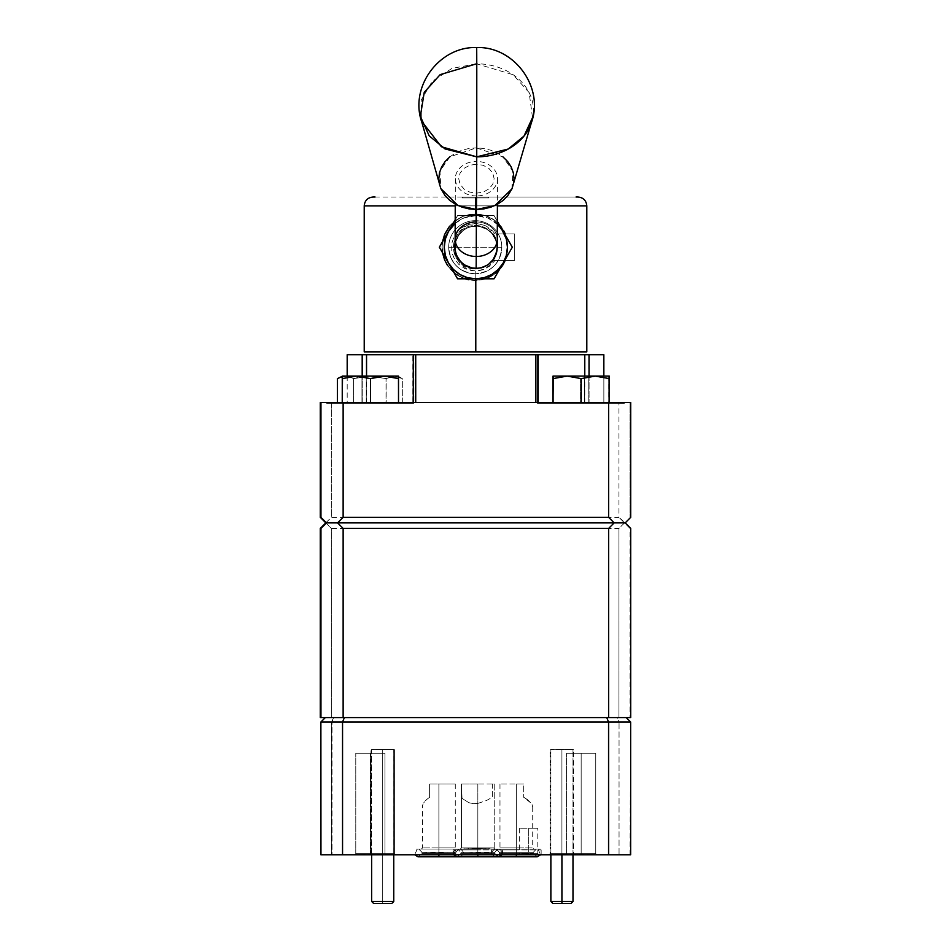 <?xml version="1.0" encoding="UTF-8"?>
<svg xmlns="http://www.w3.org/2000/svg" width="951" height="951" viewBox="0 0 951 951"><rect width="100%" height="100%" fill="white"/><g stroke="black" fill="none" stroke-linecap="round" stroke-linejoin="round"><path stroke-width="0.71" stroke-dasharray="4.75 3.57" d="M477.842 847.912L461.473 847.912L477.842 847.912L477.842 783.969L461.473 783.969L462.02 798.341L468.891 802.703L473.123 803.678L477.842 803.417L477.842 847.912L461.473 847.912L477.842 847.912L477.842 803.417L486.413 800.564L492.38 797.247L492.38 783.969L494.223 783.969L477.842 783.969L477.842 847.912L494.223 847.912L477.842 847.912L477.842 849.017L501.748 849.017L453.948 849.017L495.328 849.017L477.842 849.017L477.842 847.912L494.223 847.912L461.473 847.912L495.328 849.017L477.842 849.017L477.842 803.417L473.134 803.678L468.891 802.703L462.02 798.341L461.473 783.969L477.842 783.969L477.842 847.912L461.473 847.912L477.842 847.912L477.842 783.969L494.223 783.969L492.38 783.969L492.38 797.247L486.401 800.564L477.842 803.417L477.842 847.912L494.223 847.912L460.367 849.017L501.748 849.017L453.948 849.017L495.328 849.017L477.842 849.017L477.842 847.912L494.223 847.912L477.842 847.912M561.922 853.665L550.201 853.665L561.922 853.665L561.922 854.771L561.922 853.665L550.201 853.665L561.922 853.665L561.922 854.771L549.096 854.771L561.922 854.771L561.922 853.665L550.201 853.665L561.922 853.665L561.922 749.673L561.922 853.665L561.922 749.673L550.201 749.673L561.922 749.673L561.922 853.665L573.655 853.665L549.096 854.771L561.922 854.771L561.922 853.665L573.655 853.665L561.922 853.665L561.922 854.771L574.761 854.771L549.096 854.771L574.761 854.771L549.096 854.771L574.761 854.771L561.922 854.771L561.922 853.665L573.655 853.665L561.922 853.665M477.842 849.909L453.068 849.909L477.842 849.909L477.842 854.771L477.842 849.909L477.842 854.771L453.068 854.771L477.842 854.771L477.842 849.909L502.627 849.909L477.842 849.909M516.345 849.909L491.56 849.909L516.345 849.909L516.345 854.771L516.345 849.909L516.345 854.771L491.56 854.771L516.345 854.771L516.345 849.909L541.131 849.909L516.345 849.909M581.156 853.665L566.546 853.665L581.156 853.665L581.156 854.771L581.156 853.665L566.546 853.665L581.156 853.665L581.156 753.216L581.156 853.665L566.546 853.665L581.156 853.665L581.156 854.771L565.441 854.771L581.156 854.771L581.156 853.665L566.546 853.665L581.156 853.665L581.156 753.216L566.546 753.216L581.156 753.216L581.156 853.665L581.156 753.216L566.546 753.216L581.156 753.216L581.156 853.665L595.754 853.665L581.156 853.665L581.156 854.771L565.441 854.771L595.754 853.665L581.156 853.665L581.156 753.216L595.754 753.216L581.156 753.216L581.156 853.665L595.754 853.665L581.156 853.665L581.156 854.771L596.859 854.771L581.156 854.771L581.156 853.665L595.754 853.665L581.156 853.665M370.379 853.665L355.781 853.665L370.379 853.665L370.379 854.771L370.379 853.665L355.781 853.665L370.379 853.665L370.379 753.216L370.379 853.665L355.781 853.665L370.379 853.665L370.379 854.771L354.675 854.771L370.379 854.771L370.379 853.665L355.781 853.665L370.379 853.665L370.379 753.216L355.781 753.216L370.379 753.216L370.379 853.665L370.379 753.216L355.781 753.216L370.379 753.216L370.379 853.665L384.977 853.665L370.379 853.665L370.379 854.771L354.675 854.771L384.977 853.665L370.379 853.665L370.379 753.216L384.977 753.216L370.379 753.216L370.379 853.665L384.977 853.665L370.379 853.665L370.379 854.771L386.094 854.771L370.379 854.771L370.379 853.665L384.977 853.665L370.379 853.665M528.732 853.665L519.662 853.665L528.732 853.665L528.732 854.771L528.732 853.665L519.662 853.665L528.732 853.665L528.732 828.226L528.732 853.665L528.732 828.226L519.662 828.226L528.732 828.226L528.732 853.665L537.814 853.665L518.557 854.771L528.732 854.771L528.732 853.665L537.814 853.665L528.732 853.665M382.706 853.665L370.973 853.665L382.706 853.665L382.706 854.771L382.706 853.665L370.973 853.665L382.706 853.665L382.706 749.673L382.706 853.665L370.973 853.665L382.706 853.665L382.706 854.771L369.868 854.771L382.706 854.771L382.706 853.665L370.973 853.665L382.706 853.665L382.706 749.673L370.973 749.673L382.706 749.673L382.706 853.665L382.706 749.673L370.973 749.673L382.706 749.673L382.706 853.665L394.427 853.665L382.706 853.665L382.706 854.771L369.868 854.771L394.427 853.665L382.706 853.665L382.706 749.673L394.427 749.673L382.706 749.673L382.706 853.665L394.427 853.665L382.706 853.665L382.706 854.771L395.533 854.771L382.706 854.771L382.706 853.665L394.427 853.665L382.706 853.665M331.947 721.952L619.053 722.011L617.223 717.589L333.753 717.589L331.317 722.011L331.317 854.771L320.879 854.771L320.879 722.011L325.313 717.589L333.753 717.589L331.947 721.952L332.018 854.771L331.317 854.771L331.317 722.011L320.951 722.011L331.947 721.952M320.879 854.771L320.879 722.011L325.313 717.589L626.222 717.589L630.537 721.904L630.049 854.771L619.053 854.771L619.053 722.011L332.018 722.011L332.018 854.771L619.053 854.771L619.053 722.011L630.049 722.011L619.053 722.011L617.223 717.589L626.222 717.589L630.656 722.011L630.656 854.771L320.879 854.771M382.706 749.673L394.427 749.673L382.706 749.673M382.706 854.771L369.868 854.771L382.706 854.771M561.922 749.673L573.655 749.673L561.922 749.673M528.732 828.226L537.814 828.226L528.732 828.226M528.732 854.771L538.92 854.771L528.732 854.771M370.379 753.216L384.977 753.216L370.379 753.216M370.379 854.771L386.094 854.771L370.379 854.771M581.156 753.216L595.754 753.216L581.156 753.216M581.156 854.771L565.441 854.771L581.156 854.771M516.345 854.771L477.842 854.771L516.345 854.771L516.345 847.912L499.976 847.912L516.345 847.912L516.345 849.017L498.871 849.017L540.239 849.017L492.452 849.017L533.82 849.017L516.345 849.017L516.345 783.969L499.976 783.969L516.345 783.969L516.345 847.912L499.976 847.912L516.345 847.912L516.345 783.969L516.345 847.912L532.715 847.912L516.345 847.912L516.345 849.017L537.921 849.017L516.345 849.017L516.345 854.771M477.842 854.771L453.068 854.771L502.152 854.771L453.068 854.771L477.842 854.771L477.842 849.017L499.43 849.017L477.842 849.017L477.842 854.771M438.898 854.771L463.684 854.771L414.125 854.771L438.898 854.771L438.898 847.912L422.529 847.912L438.898 847.912L438.898 849.017L421.424 849.017L438.898 849.017L438.898 783.969L429.614 783.969L438.898 783.969L438.898 847.912L422.529 847.912L438.898 847.912L438.898 783.969L438.898 847.912L455.279 847.912L438.898 847.912L438.898 849.017L462.804 849.017L415.005 849.017L460.486 849.017L438.898 849.017L438.898 854.771M561.922 854.771L574.761 854.771L561.922 854.771L561.922 749.447L561.922 901.477L561.922 749.447L572.989 749.447L550.867 749.447L561.922 749.447L561.922 901.477L572.989 901.477L561.922 901.477L561.922 903.45L561.922 901.477L572.989 901.477L550.867 901.477L561.922 901.477L561.922 903.45L571.016 903.45L552.828 903.45L561.922 903.45L561.922 749.447L561.922 854.771M523.692 783.969L516.345 783.969L523.692 783.969L523.692 797.247L523.692 783.969M527.425 799.613L523.692 797.247L531.324 803.357L527.425 799.613M532.061 804.594L532.715 806.876L532.061 804.594M532.715 806.876L532.715 847.912L516.345 847.912L532.715 847.912L533.82 849.017M429.614 797.247L429.614 783.969L429.614 797.247L426.714 799.494L429.614 797.247M425.501 800.671L426.702 799.518L425.501 800.671M423.67 802.977L424.479 801.836L423.67 802.977M422.672 805.081L423.064 804.094L422.672 805.081M421.424 849.017L422.529 847.912L422.565 805.438M438.898 783.969L455.279 783.969L438.898 783.969M438.898 847.912L455.279 847.912L438.898 847.912M630.049 717.589L618.958 717.589L618.958 528.411L331.317 528.411L331.317 717.589L618.958 717.589L618.958 528.411L624.51 522.884L630.049 528.411L630.049 717.589L630.049 528.411L630.715 528.411L624.51 522.884L325.801 522.884L331.317 528.411L618.958 528.411L624.51 522.884L325.801 522.884L331.317 528.411L331.317 717.589L320.285 717.589L630.049 717.589M625.199 522.884L630.715 517.344L624.51 522.884L618.958 517.344L625.199 522.884M370.331 717.589L389.625 717.589L370.331 717.589M581.109 717.589L600.402 717.589L581.109 717.589M580.597 717.589L599.891 717.589L580.597 717.589M369.832 717.589L389.125 717.589L369.832 717.589M475.559 717.589L511.056 717.589L475.559 717.589M419.225 717.589L454.709 717.589L419.225 717.589M475.298 717.589L510.782 717.589L475.298 717.589M531.633 717.589L567.117 717.589L531.633 717.589M413.352 354.723L413.53 403.402L327.239 403.402L413.53 403.402L413.53 354.723L413.376 402.511L327.239 402.511L327.239 403.402L413.53 403.402L327.239 403.402L327.239 402.511L366.551 402.511L347.186 402.511L361.962 402.511L361.962 354.723L366.254 354.723L366.254 402.511L326.728 402.511L326.728 403.402L413.019 403.402L413.019 354.723L366.254 354.723L366.254 402.511L326.728 402.511L412.853 402.511L413.019 354.723L413.019 403.402L326.728 403.402L413.019 403.402L326.728 403.402L326.728 402.511L412.853 402.511L412.853 354.723L415.171 354.723L415.171 402.511L412.829 402.511L538.195 402.511L538.183 354.723L538.004 403.402L624.296 403.402L624.296 402.511L538.183 402.511L538.195 354.723L538.195 402.511L327.239 402.511L366.551 402.511L366.551 376.097L366.551 402.511L362.248 402.511L362.248 376.097L362.248 402.511L347.186 402.511L361.962 402.511L361.962 354.723L413.364 354.723L413.376 402.511L415.171 402.511L415.171 354.723L535.306 354.723L535.306 402.511L415.171 402.511L535.306 402.511L535.306 354.723L537.672 354.723L537.672 402.511L535.306 402.511L623.797 402.511L584.473 402.511L584.473 354.723L537.505 354.723L537.505 403.402L623.797 403.402L623.797 402.511L623.797 403.402L537.505 403.402L623.797 403.402L537.505 403.402L537.505 354.723L537.648 402.511L623.797 402.511L584.473 402.511L584.473 354.723L588.776 354.723L588.776 402.511L584.473 402.511L588.776 402.511L588.776 354.723L603.849 354.723L603.849 402.511L603.849 376.097L603.849 402.511L588.776 402.511L603.849 402.511M589.061 376.097L589.061 402.511L589.061 376.097M351.573 403.402L389.185 403.402L351.573 403.402M325.801 522.884L331.317 517.344L618.958 517.344L618.958 402.511L630.049 402.511L630.049 517.344L630.049 402.511L331.317 402.511L331.317 517.344L618.958 517.344L618.958 402.511L331.317 402.511L331.317 517.344L325.801 522.884M320.285 402.511L331.317 402.511L320.285 402.511M630.715 402.511L630.049 402.511L630.715 402.511M538.183 402.511L624.296 402.511L584.782 402.511L589.061 402.511L584.782 402.511L584.782 376.097L584.782 402.511L624.296 402.511L624.296 403.402L538.004 403.402L624.296 403.402L538.004 403.402L538.004 354.723L551.913 354.723M562.35 403.402L599.962 403.402L562.35 403.402M561.839 403.402L599.451 403.402L561.839 403.402M351.062 403.402L388.686 403.402L351.062 403.402M326.728 403.402L326.728 402.511M537.505 403.402L537.505 354.723L603.849 354.723M538.004 403.402L538.004 354.723M347.186 354.723L361.962 354.723L347.186 354.723M327.239 403.402L327.239 402.511M537.505 354.723L405.399 354.723M427.938 354.723L523.086 354.723L427.938 354.723M498.169 224.888L487.922 218.041L475.845 215.639L463.755 218.041L455.196 223.319A31.585 31.585 -90 0 1 475.845 215.639L457.597 215.639L455.208 219.776L457.562 215.639L494.068 215.639L457.562 215.639L455.208 219.693L457.562 215.639L475.785 215.639A31.585 31.585 90 0 0 448.432 231.426M455.125 243.361L458.323 235.515L464.136 229.69L467.773 227.753L471.732 226.552L479.946 226.552L487.554 229.69L490.74 232.317L495.316 239.153L496.505 243.111L496.921 247.224L495.316 255.284L493.367 258.922L487.554 264.747L479.946 267.885L475.845 268.289A21.077 21.077 90 0 0 476.011 268.289M497.337 224.079A31.585 31.585 -90 0 0 475.845 215.639L494.068 215.639L512.304 247.224L494.021 278.798L457.562 278.798M496.279 219.455L497.349 221.31L496.279 219.455M496.791 242.957A21.077 21.077 90 0 0 476.154 226.148L476.189 221.952A21.077 17.261 -179.8 0 1 497.29 239.295A21.077 17.261 0.2 0 0 476.189 221.952L476.392 161.42A21.077 17.261 -179.8 0 1 497.492 178.764A21.077 17.261 -179.8 0 1 476.451 195.954L476.403 209.493L476.451 195.954A21.077 17.261 -179.8 0 1 455.351 178.61A21.077 17.261 -179.8 0 1 476.392 161.42L476.189 221.952A21.077 17.261 0.2 0 0 455.137 239.141M479.245 268.063A21.077 21.077 -90 0 1 476.154 268.289A21.077 21.077 90 0 0 496.945 247.07A21.077 21.077 90 0 0 475.869 226.148L476.154 226.148A21.077 21.077 -90 0 1 482.668 267.255M476.154 268.289A21.077 21.077 90 0 0 496.743 246.975A21.077 21.077 90 0 0 475.666 226.148L475.869 226.148A21.077 21.077 -90 0 1 496.945 247.224A21.077 21.077 -90 0 1 475.869 268.289L475.666 268.289A21.077 21.077 90 0 0 475.904 268.289M455.101 246.309A21.077 21.077 -90 0 1 476.154 226.148L475.869 226.148A21.077 21.077 90 0 0 455.125 243.515A21.077 21.077 -90 0 1 475.869 226.148L475.666 226.148A21.077 21.077 90 0 0 454.59 247.224A21.077 21.077 90 0 0 475.666 268.289L475.845 268.289M476.189 221.952L476.154 226.148A21.077 21.077 90 0 0 455.577 242.683M586.803 351.858L475.25 351.858L475.25 280.402L484.784 279.012L493.486 274.946L500.63 268.61L505.67 260.491L514.693 260.491L514.693 233.946L505.67 233.946L500.618 225.815L493.474 219.479L484.796 215.425L475.25 214.034L475.25 205.868L586.803 205.868M475.785 271.118L475.785 278.798L475.785 271.118L467.084 269.109L460.022 263.665L455.541 255.95L454.031 247.153L455.577 238.368L460.082 230.701L467.119 225.316L475.785 223.319L484.475 225.328L491.524 230.76L496.006 238.451L497.528 247.248L495.982 256.033L491.501 263.712L484.463 269.121L475.785 271.118M576.033 197.012L475.262 197.012L475.25 205.868L364.221 205.868L475.785 205.868L475.785 223.319L475.785 205.868L586.803 205.868L475.25 205.868L475.262 197.012L577.958 197.012L475.762 197.012L475.785 205.868L475.607 197.012L506.693 197.012L475.167 197.012L475.167 197.903L475.298 197.012L488.659 197.012L488.659 197.903L475.31 197.903L475.31 197.012L475.31 197.903L462.115 197.903L462.115 197.012L488.659 197.012L446.209 197.012M364.221 205.868L475.25 205.868L475.25 214.034L468.736 214.676L462.483 216.578L456.777 219.645L451.773 223.758L447.671 228.763L444.604 234.481L442.702 240.734L442.072 247.224A33.19 33.19 -90 0 1 505.682 233.946L500.618 225.815L493.474 219.479L484.796 215.425L480.077 214.379L468.736 214.676L462.483 216.578L454.162 221.583L449.609 226.16M505.682 233.946L492.285 233.946L495.673 240.199L496.85 247.224L495.673 254.238L492.273 260.491L514.693 260.491L492.285 260.491L514.693 260.491L514.693 233.946L492.273 233.946L505.682 233.946L494.995 233.946L492.642 230.974L486.674 226.35L483.227 224.805L475.797 223.437L468.32 224.472L461.544 227.788L458.632 230.213L454.138 236.276L451.773 243.444L451.773 250.993L452.676 254.666L454.138 258.161L458.632 264.223L464.801 268.574L472.017 270.785L479.566 270.607L483.227 269.632L489.848 266.007L494.995 260.491L505.682 260.491L502.984 265.472L495.281 273.698L485.26 278.869L474.097 280.39L468.486 279.713L458.002 275.564L449.502 268.158L443.986 258.327L442.072 247.224L443.986 236.11L449.502 226.279L453.437 222.213L463.066 216.352L474.097 214.046L485.26 215.568L495.281 220.739L502.984 228.965L505.682 233.946M447.683 265.698L451.796 270.702L456.777 274.791L462.519 277.87L468.724 279.76L480.053 280.058L484.784 279.012L493.486 274.946L500.63 268.61L505.682 260.491A33.19 33.19 -90 0 1 442.072 247.224L442.714 253.739L444.616 259.968L447.683 265.698L454.186 272.866L465.051 278.798M446.007 197.012L375.086 197.012M462.115 197.012L475.31 197.012L462.115 197.012M455.256 205.868L475.785 205.868L455.256 205.868M468.724 279.76L475.25 280.402L475.25 351.858L364.221 351.858M442.702 240.734L442.072 247.224L442.714 253.739M475.31 197.012L488.006 197.012L488.006 197.903L475.31 197.903L475.31 197.012L475.31 197.903L462.757 197.903L462.757 197.012L488.006 197.012L475.31 197.012M488.006 197.012L462.757 197.012L462.757 197.903L488.006 197.903L488.006 197.012M475.25 220.668A26.557 26.557 -90 0 1 501.795 247.224L448.694 247.224A26.557 26.557 -90 0 1 475.25 220.668L475.262 220.668A26.557 26.557 -90 0 1 501.807 247.224A26.557 26.557 -90 0 1 475.262 273.769A26.557 26.557 90 0 0 501.795 247.224A26.557 26.557 90 0 0 475.25 220.668A26.557 26.557 90 0 0 448.694 247.224A26.557 26.557 90 0 0 475.25 273.769L475.25 273.769A26.557 26.557 -90 0 1 448.706 247.224A26.557 26.557 -90 0 1 475.262 220.668L475.25 220.668M475.25 273.769L475.262 273.769C459.119 272.2 450.275 263.344 448.694 247.224L501.795 247.224C500.226 263.344 491.37 272.2 475.25 273.769M475.262 225.423L475.31 225.423A21.79 21.79 -90 0 1 497.1 247.224A21.79 21.79 -90 0 1 475.31 269.014L475.262 269.014A21.79 21.79 90 0 0 497.052 247.224A21.79 21.79 90 0 0 475.262 225.423A21.79 21.79 90 0 0 453.472 247.224A21.79 21.79 90 0 0 475.262 269.014L475.31 269.014A21.79 21.79 -90 0 1 453.52 247.224A21.79 21.79 -90 0 1 475.31 225.423L475.262 225.423M476.677 47.55L476.582 63.8L451.903 68.424L432.146 81.37L421.234 100.081L421.341 120.825M449.787 156.903L455.481 153.063L461.984 150.222L469.033 148.463L476.368 147.869A920.449 2.211 90 0 1 476.582 63.8A920.449 2.211 -90 0 0 476.368 147.869L449.918 156.796L439.956 171.073L440.848 188.643M440.788 188.512L439.54 184.696M511.935 188.892L512.922 171.263L502.96 156.879L476.368 147.869L483.714 148.463L490.764 150.222L497.278 153.063L502.984 156.903M513.326 184.696L511.983 188.762M476.392 164.19L469.628 165.296L463.886 168.434L460.058 173.141L458.715 178.681L460.082 184.232L463.922 188.94L469.675 192.078L476.451 193.184L483.215 192.078L488.957 188.94L492.784 184.232L494.128 178.681L492.761 173.141L488.921 168.434L483.167 165.296L476.392 164.19M531.894 121.205A56.798 46.528 0.2 0 0 476.582 63.8L513.183 74.737L529.148 92.616L532.631 118.447M552.579 377.571L552.59 378.605L566.653 376.097L552.543 376.097L552.579 377.571M566.653 376.097L580.728 378.605L580.728 402.511L552.59 402.511L552.59 378.605L566.653 376.097L552.543 376.097L552.507 402.511L552.543 376.097L608.747 376.097L608.711 378.605L594.637 376.097L580.574 378.605L580.574 402.511L608.711 402.511L608.711 378.605L594.637 376.097L580.574 378.605L570.101 376.275L562.968 376.275L552.507 378.605L552.507 402.511L580.574 402.511L580.574 378.605L566.534 376.097L552.507 378.605L552.543 376.097L608.747 376.097L566.653 376.097L580.728 378.605L594.755 376.097L566.653 376.097M594.755 376.097L608.783 378.605L608.783 402.511L580.728 402.511L580.728 378.605L594.755 376.097L608.783 378.605L608.759 376.275L608.783 402.511L608.747 376.097L594.755 376.097M398.445 377.571L398.445 378.605L384.37 376.097L398.481 376.097L398.445 377.571M342.515 376.097L384.37 376.097L370.308 378.605L370.308 402.511L398.445 402.511L398.445 378.605L384.37 376.097L398.231 376.097M398.481 376.097L398.445 402.511L342.241 402.511L370.308 402.511L370.308 378.605L356.268 376.097L384.37 376.097L370.308 378.605L356.268 376.097L342.241 378.605L356.268 376.097L342.277 376.097M398.517 378.605L398.505 376.774M609.258 376.097L609.211 402.511L553.018 402.511L609.211 402.511L609.211 378.605L595.148 376.097L609.258 376.097L609.211 378.605L595.148 376.097L581.073 378.605L581.073 402.511L581.073 378.605L567.046 376.097L595.148 376.097L581.073 378.605L570.612 376.275L563.479 376.275L553.018 378.605L567.046 376.097L609.009 376.097M609.294 378.605L609.27 376.774M357.588 377.571L353.582 378.605L345.498 376.097L369.808 376.097L357.588 377.571M397.97 376.097L402.321 378.605L394.178 376.097L397.97 376.097L394.237 376.097L402.321 378.605L394.178 376.097L397.97 376.097L394.237 376.097L402.321 378.605L402.321 402.511L386.165 402.511L386.165 378.605L394.237 376.097L369.939 376.097L386.165 378.605L394.237 376.097L345.57 376.097L353.713 378.605L353.713 402.511L337.427 402.511L353.582 402.511L353.582 378.605L345.498 376.097L337.427 378.605M342.003 376.097L347.638 376.275L353.713 378.605L369.939 376.097L386.165 378.605L386.165 402.511L353.713 402.511L353.713 378.605L369.939 376.097L341.457 376.774L345.57 376.097L342.027 376.097L394.178 376.097L386.035 378.605L369.808 376.097L353.582 378.605L353.582 402.511L386.035 402.511L386.035 378.605L369.808 376.097L394.178 376.097L386.035 378.605L386.035 402.511L402.321 402.511L402.321 378.605M341.778 376.097L345.498 376.097L341.421 376.774M393.762 854.771L393.762 749.447L393.762 901.477L391.8 903.45L382.706 903.45L391.8 903.45L382.706 903.45L382.706 901.477L393.762 901.477L382.706 901.477L393.762 901.477L382.706 901.477L382.706 749.447L393.762 749.447L382.706 749.447L382.706 903.45L391.8 903.45L373.636 903.45L371.663 901.477L371.663 749.447L393.762 749.447L393.738 854.771L393.738 749.447L371.639 749.447L371.639 901.477L373.636 903.45L391.776 903.45M382.706 903.45L373.612 903.45L382.706 903.45L382.706 901.477L371.639 901.477L382.706 901.477L382.706 903.45L373.612 903.45L382.706 903.45M382.706 749.447L371.639 749.447L382.706 749.447L382.706 901.477L382.706 749.447M382.706 901.477L371.639 901.477L382.706 901.477M561.922 903.45L552.828 903.45L561.922 903.45L561.922 901.477L550.867 901.477L561.922 901.477L561.922 749.447L572.989 749.447L550.867 749.447L561.922 749.447L561.922 901.477L572.989 901.477L561.922 901.477L561.922 903.45L571.016 903.45L561.922 903.45M550.867 901.477L561.922 901.477L550.867 901.477L552.828 903.45M516.345 853.463L499.394 853.463L516.345 853.463L516.345 852.31L516.345 853.463L533.297 853.463L516.345 853.463L516.345 856.815L516.345 849.017L536.459 849.017L496.244 849.017L516.345 849.017L516.345 856.815L516.345 853.463L499.394 853.463L516.345 853.463L516.345 856.815L516.345 852.31L499.394 852.31L533.297 852.31L499.394 852.31L516.345 852.31L516.345 853.463L533.297 853.463L516.345 853.463M516.345 849.017L494.77 849.017L516.345 849.017M516.345 852.31L533.297 852.31L516.345 852.31M477.842 853.463L460.89 853.463L477.842 853.463L477.842 852.31L477.842 853.463L494.793 853.463L477.842 853.463L477.842 856.815L477.842 849.017L497.955 849.017L457.74 849.017L477.842 849.017L477.842 856.815L477.842 853.463L460.89 853.463L477.842 853.463L477.842 856.815L477.842 852.31L460.89 852.31L494.793 852.31L460.89 852.31L477.842 852.31L477.842 853.463L460.89 853.463L494.793 852.31L477.842 852.31L477.842 853.463L494.793 853.463L477.842 853.463L477.842 856.815L477.842 849.017L456.266 849.017L499.43 849.017L477.842 849.017L477.842 856.815L477.842 853.463L460.89 853.463L477.842 853.463L477.842 856.815L477.842 852.31L460.89 852.31L494.793 852.31L460.89 852.31L477.842 852.31L477.842 853.463L494.793 853.463L477.842 853.463M438.898 853.463L421.947 853.463L438.898 853.463L438.898 852.31L438.898 853.463L455.862 853.463L438.898 853.463L438.898 856.815L438.898 849.017L459.012 849.017L418.797 849.017L438.898 849.017L438.898 856.815L438.898 853.463L421.947 853.463L438.898 853.463L438.898 856.815L438.898 852.31L421.947 852.31L455.862 852.31L421.947 852.31L455.862 853.463L438.898 853.463M438.898 849.017L417.323 849.017L438.898 849.017M438.898 852.31L455.862 852.31L438.898 852.31M477.842 849.017L497.955 849.017L457.74 849.017L477.842 849.017L477.842 856.815L477.842 849.017L456.266 849.017L477.842 849.017M477.842 852.31L494.793 852.31L477.842 852.31M461.473 847.912L460.367 849.017L461.473 847.912L461.473 783.969L461.473 847.912M494.223 783.969L494.223 847.912L495.328 849.017L494.223 847.912L494.223 783.969M550.201 853.665L549.096 854.771L550.201 853.665L550.201 749.673M453.068 849.909L453.068 854.771M491.56 849.909L491.56 854.771M566.546 853.665L565.441 854.771L566.546 853.665L566.546 753.216L566.546 853.665M355.781 853.665L354.675 854.771L355.781 853.665L355.781 753.216L355.781 853.665M519.662 828.226L519.662 853.665L518.557 854.771M370.973 853.665L369.868 854.771L370.973 853.665L370.973 749.673L370.973 853.665M394.427 853.665L394.427 749.673L394.427 853.665L395.533 854.771L394.427 853.665M573.655 853.665L574.761 854.771L573.655 853.665L573.655 749.673M538.92 854.771L537.814 853.665L537.814 828.226M595.754 853.665L595.754 753.216L595.754 853.665L596.859 854.771L595.754 853.665M384.977 853.665L384.977 753.216L384.977 853.665L386.094 854.771L384.977 853.665M541.131 849.909L541.131 854.771M502.627 849.909L502.627 854.771M499.976 783.969L499.976 847.912L498.871 849.017M455.279 783.969L455.279 847.912L456.385 849.017M413.53 403.402L413.53 354.723M624.296 403.402L624.296 402.511M623.797 403.402L623.797 402.511M413.019 403.402L413.019 354.723M412.829 402.511L412.829 354.723M537.672 354.723L537.672 402.511M347.186 376.097L347.186 402.511M497.492 178.764L497.409 204.275M455.351 178.61L455.256 204.132M455.089 246.499C454.269 247.046 455.351 243.539 458.323 235.967C462.59 229.643 468.534 226.374 476.154 226.148M420.627 118.055L420.354 116.391M371.639 901.477L371.639 854.771M572.989 854.771L572.989 749.447L572.989 901.477L571.016 903.45M550.867 749.447L550.867 854.771L550.867 749.447M536.459 849.017L533.297 852.31L533.297 853.463L537.184 856.815L495.507 856.815L499.394 853.463L499.394 852.31L496.244 849.017M537.921 849.017L540.644 854.771M494.77 849.017C490.514 852.417 490.764 855.02 495.507 856.815M453.556 854.771L456.266 849.017C452.01 852.417 452.26 855.02 457.003 856.815L477.842 856.815L457.003 856.815L460.89 853.463L460.89 852.31L457.74 849.017L460.89 852.31L460.89 853.463L457.003 856.815L498.693 856.815L494.793 853.463L494.793 852.31L497.955 849.017L494.793 852.31L494.793 853.463L498.693 856.815L477.842 856.815L498.693 856.815C503.436 855.02 503.673 852.417 499.43 849.017L502.14 854.771M459.012 849.017L455.862 852.31L455.862 853.463L459.749 856.815L418.06 856.815L421.947 853.463L421.947 852.31L418.797 849.017M460.486 849.017C464.742 852.417 464.492 855.02 459.749 856.815M417.323 849.017L414.612 854.771"/><path stroke-width="1.43" d="M320.879 722.011L320.951 854.771L342.55 854.771L342.55 722.011L320.951 722.011L608.557 722.011L608.557 854.771L342.55 854.771L342.55 722.011L344.381 717.589L342.55 722.011L608.557 722.011L608.557 854.771L630.656 854.771L630.656 722.011L608.64 722.011L608.64 854.771L608.569 721.999L630.656 722.011L626.222 717.589L630.656 722.011L630.656 854.771L320.879 854.771L320.879 722.011L325.313 717.589L320.891 722.011M606.738 717.589L608.557 722.011L606.738 717.589M630.715 717.589L630.715 528.411L625.199 522.884L614.156 522.884L608.64 528.411L343.133 528.411L337.581 522.884L326.49 522.884L320.951 528.411L320.951 717.589L320.285 717.589L320.285 528.411L325.801 522.884L320.951 528.411L320.951 717.589L343.133 717.589L343.133 528.411L337.581 522.884L614.156 522.884L608.64 528.411L608.64 717.589L630.715 717.589L630.715 528.411L625.199 522.884L630.715 517.344L625.199 522.884L614.156 522.884L608.64 517.344L343.133 517.344L337.581 522.884L614.156 522.884L608.64 517.344L343.133 517.344L343.133 402.511L320.951 402.511L320.951 517.344L320.285 517.344L325.801 522.884L320.285 517.344L320.285 402.511L320.951 402.511L320.951 517.344L326.49 522.884L337.581 522.884L343.133 517.344L343.133 402.511L608.64 402.511L608.64 517.344L608.64 402.511L630.715 402.511L320.285 402.511L320.285 517.344L325.801 522.884L320.285 528.411L320.285 717.589L343.133 717.589L343.133 528.411L608.64 528.411L608.64 717.589L343.133 717.589L630.715 717.589M551.913 354.723L584.782 354.723L584.782 376.097L584.782 354.723L589.061 354.723L589.061 376.097L589.061 354.723L603.849 354.723L603.849 376.097L603.849 354.723L538.195 354.723L538.195 402.511L538.195 354.723L535.853 354.723L535.853 402.511L535.853 354.723L413.352 354.723L413.352 402.511L413.352 354.723L347.186 354.723L347.186 376.097M415.718 402.511L415.718 354.723L415.718 402.511M630.715 517.344L630.715 402.511L630.715 517.344M362.248 376.097L362.248 354.723L362.248 376.097M405.399 354.723L366.551 354.723L366.551 376.097L366.551 354.723L347.186 354.723M538.908 354.723L412.579 354.723M413.519 354.723L413.352 402.511M503.198 231.426A31.585 31.585 -90 0 1 503.198 263.011L512.304 247.224L503.198 231.426L497.337 224.079A31.585 31.585 -90 0 1 503.198 231.426L512.304 247.224L503.198 263.011L506.348 255.391L507.43 247.224L506.348 239.046L500.844 227.348L503.198 231.426M448.432 231.426L439.326 247.224L448.492 231.426L445.33 239.046L444.26 247.224L445.33 255.391L448.492 263.011A31.585 31.585 -90 0 1 448.492 231.426L439.362 247.224L455.386 274.982L457.597 278.798L475.845 278.798A31.585 31.585 -90 0 1 448.492 263.011L439.362 247.224L457.562 278.798L448.492 263.011L453.508 269.549L460.046 274.577L467.666 277.728L475.845 278.798L484.011 277.728L491.631 274.577L498.169 269.549L503.198 263.011A31.585 31.585 -90 0 1 475.845 278.798L494.068 278.798L503.198 263.011L494.068 278.798L457.562 278.798M453.104 223.342L450.798 227.325L453.104 223.342M448.492 231.426L455.398 219.443L448.492 231.426A31.585 31.585 -90 0 1 455.196 223.319L448.492 231.426M476.011 268.289A21.077 21.077 90 0 0 476.154 268.289L476.237 256.485A21.077 17.261 -179.8 0 1 455.137 239.129A21.077 17.261 0.2 0 0 476.237 256.485L476.403 209.493L476.237 256.485A21.077 17.261 0.2 0 0 497.29 239.283A21.077 17.261 -179.8 0 1 476.237 256.485L476.154 268.289L471.732 267.885L464.136 264.747L460.938 262.119L456.373 255.284L455.172 251.326L455.172 243.111M497.349 221.31L500.844 227.348L497.349 221.31M475.904 268.289A21.077 21.077 90 0 0 496.791 242.957M482.668 267.255A21.077 21.077 -90 0 1 479.245 268.063M475.869 268.289L475.845 268.289A21.077 21.077 -90 0 1 455.125 243.515A21.077 21.077 90 0 0 475.869 268.289L476.154 268.289A21.077 21.077 -90 0 1 455.101 246.309M455.256 204.132L455.137 239.141A21.077 17.261 -179.8 0 1 476.189 221.952M455.577 242.683A21.077 21.077 90 0 0 476.154 268.289C483.084 268.134 488.695 265.329 492.998 259.885L496.66 252.051L497.23 247.688L497.409 204.275M375.086 197.012L373.065 197.012C367.692 197.546 364.744 200.495 364.221 205.868L455.256 205.868L364.221 205.868L364.221 351.858L475.785 351.858L475.785 278.798L475.785 351.858L586.803 351.858L586.803 205.868L497.409 205.868L586.803 205.868C586.28 200.495 583.332 197.546 577.958 197.012L576.033 197.012M449.609 226.16L444.604 234.481L442.548 241.625M465.051 278.798L468.724 279.76M442.548 252.811L444.616 259.968L447.683 265.698M476.784 72.086C476.724 42.724 476.653 39.966 476.582 63.8L476.736 156.844L476.784 72.086M420.627 118.055L440.848 188.643L457.942 205.499L476.475 209.493A920.449 2.211 -90 0 0 476.736 156.844A56.798 46.528 0.2 0 0 531.894 121.205C543.568 86.113 513.552 46.171 476.677 47.55C439.944 46.183 409.964 85.792 421.341 120.825L441.383 146.739L476.736 156.844L445.032 148.938L429.234 135.874L420.354 116.391L424.229 92.354L440.158 74.63L476.582 63.8M511.983 188.762L507.727 195.799L503.055 200.471L497.361 204.31L490.859 207.152L483.809 208.911L476.475 209.493L469.128 208.911L462.079 207.152L455.565 204.31L449.859 200.471L445.175 195.799L440.788 188.512M439.54 184.696L438.803 178.681L439.517 172.678L441.644 166.9L445.116 161.563L449.787 156.903M502.984 156.903L507.668 161.563L511.151 166.9L513.302 172.678L514.039 178.681L513.326 184.696M532.917 116.771L523.989 136.088L508.25 149.022L476.736 156.844A920.449 2.211 90 0 1 476.475 209.493L494.889 205.547L511.935 188.892L532.631 118.447M398.481 376.097L342.277 376.097L342.324 378.605L356.387 376.097L370.462 378.605L370.462 402.511L370.462 378.605L384.489 376.097L398.517 378.605L398.517 402.511L398.481 376.097M398.243 376.097L342.277 376.097L342.324 402.511L342.324 378.605L356.387 376.097L370.462 378.605L380.923 376.275L388.056 376.275L398.517 378.605M342.265 376.275L342.241 402.511L342.515 376.097M553.078 377.571L553.09 378.605L567.165 376.097L553.054 376.097L553.078 377.571M567.165 376.097L581.227 378.605L581.227 402.511L581.227 378.605L595.267 376.097L553.054 376.097L553.09 378.605L567.165 376.097L581.227 378.605L595.267 376.097L567.165 376.097M553.09 402.511L553.09 378.605L553.09 402.511M553.042 376.275L553.018 402.511L553.28 376.097M609.258 376.097L595.267 376.097L609.294 378.605L609.294 402.511L609.258 376.097L609.294 378.605L595.267 376.097L609.02 376.097M341.421 376.774L337.427 378.605L337.427 402.511L337.427 378.605L342.752 376.097M393.738 901.477L393.738 854.771L393.738 901.477L371.639 901.477L393.762 901.477L391.8 903.45L373.612 903.45L391.776 903.45M561.922 854.771L561.922 901.477L572.989 901.477L561.922 901.477L561.922 903.45L571.016 903.45L552.828 903.45L561.922 903.45L561.922 901.477L550.867 901.477L561.922 901.477L561.922 854.771M516.345 854.771L516.345 856.815L516.345 854.771M477.842 854.771L477.842 856.815L477.842 854.771M438.898 854.771L438.898 856.815L438.898 854.771M455.137 239.141L455.089 246.499M371.639 854.771L371.639 901.477L373.612 903.45L371.639 901.477M393.762 854.771L393.762 901.477M550.867 901.477L550.867 854.771L550.867 901.477L552.828 903.45M572.989 854.771L572.989 901.477L571.016 903.45M540.644 854.771L537.184 856.815L495.507 856.815M502.14 854.771L498.693 856.815L457.003 856.815L453.556 854.771M414.612 854.771L418.06 856.815L459.749 856.815"/></g></svg>
